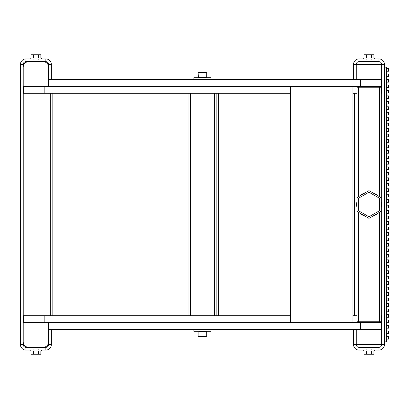 <?xml version="1.0" encoding="UTF-8"?>
<svg xmlns="http://www.w3.org/2000/svg" width="409" height="409" viewBox="0 0 409 409"><rect width="100%" height="100%" fill="white"/><g stroke="black" fill="none" stroke-linecap="round" stroke-linejoin="round"><path stroke-width="0.61" d="M48.605 329.49L51.355 329.49L51.355 344.598A5.496 5.496 0 0 1 45.859 350.094L45.859 347.343A2.745 2.745 0 0 0 48.605 344.598L48.605 322.619L23.195 322.619M47.909 64.402L48.605 64.402A2.745 2.745 0 0 0 45.859 61.657L25.946 61.657A2.745 2.745 0 0 0 23.195 64.402L23.195 344.598A2.745 2.745 0 0 0 25.946 347.343L45.859 347.343M25.946 347.343L25.946 350.094L45.859 350.094M25.946 350.094A5.496 5.496 0 0 1 20.45 344.598L23.896 344.598M25.946 61.657L25.946 58.906A5.496 5.496 0 0 0 20.45 64.402L20.45 344.598M25.946 58.906L45.859 58.906L45.859 61.657C47.531 61.82 48.446 62.735 48.605 64.402L48.605 79.51L51.355 79.51L51.355 64.402A5.496 5.496 0 0 0 45.859 58.906M380.994 93.247L381.341 93.247L381.341 86.381L360.718 86.381L360.718 79.51L353.524 79.51L353.524 64.402A5.496 5.496 0 0 1 359.02 58.906L359.02 61.657A2.745 2.745 0 0 0 356.275 64.402L381.684 64.402A2.745 2.745 0 0 0 378.933 61.657L359.02 61.657M381.684 79.51L356.275 79.51L356.275 64.402L353.524 64.402M378.933 61.657L378.933 58.906L359.02 58.906M378.933 58.906A5.496 5.496 0 0 1 384.429 64.402L381.684 64.402L381.684 344.598A2.745 2.745 0 0 1 378.933 347.343L378.933 350.094A5.496 5.496 0 0 0 384.429 344.598L384.429 64.402M381.341 329.49L381.341 322.619L360.718 322.619L360.718 329.49L356.275 329.49L356.275 344.598A2.745 2.745 0 0 0 359.02 347.343L378.933 347.343M378.933 350.094L359.02 350.094L359.02 347.343M384.429 344.598L353.524 344.598A5.496 5.496 0 0 0 359.02 350.094M353.524 344.598L353.524 329.49L51.355 329.49M381.684 329.49L353.524 329.49M23.195 86.381L48.605 86.381L48.605 79.51M379.624 322.619L379.624 321.249L380.994 321.249A1.375 1.375 0 0 1 379.624 322.619A1.375 1.375 0 0 0 380.994 321.249L380.994 197.562L368.979 190.625L356.96 197.562L356.96 87.751A1.375 1.375 0 0 1 358.335 86.381L352.936 86.381L352.936 322.619L358.335 322.619L358.335 321.249L356.96 321.249A1.375 1.375 0 0 0 358.335 322.619M356.96 321.249L356.96 211.438L368.979 218.375L380.994 211.438L379.624 210.645L379.624 198.355L380.994 197.562L380.994 87.751A1.375 1.375 0 0 0 379.624 86.381L379.624 87.751L358.335 87.751L358.335 86.381A1.375 1.375 0 0 0 356.96 87.751L358.335 87.751L358.335 196.77M356.96 201.606A12.362 12.362 0 0 0 356.96 207.394M360.462 213.462A12.362 12.362 0 0 0 365.472 216.356M372.481 216.356A12.362 12.362 0 0 0 377.492 213.462M380.994 207.394A12.362 12.362 0 0 0 380.994 201.606M377.492 195.538A12.362 12.362 0 0 0 372.481 192.644M365.472 192.644A12.362 12.362 0 0 0 360.462 195.538M368.979 218.375L368.979 216.79L379.624 210.645M368.979 190.625L368.979 192.21L358.335 198.355L356.96 197.562L356.96 211.438L358.335 210.645L368.979 216.79M381.341 79.51L381.341 86.381L381.684 86.381M380.994 315.753L381.341 315.753L381.341 322.619L381.684 322.619M360.718 322.619L48.605 322.619M23.538 322.619L23.538 315.753L44.162 315.753L44.162 322.619L290.431 322.619L290.431 86.381L44.162 86.381L44.162 93.247L23.538 93.247L23.538 86.381M351.101 322.619L351.101 86.381M356.96 315.753L352.936 315.753M290.431 315.753L44.162 315.753M50.312 315.753L50.312 93.247M52.148 315.753L52.148 93.247M188.033 315.753L188.033 93.247M354.572 315.753L354.572 93.247M216.847 315.753L216.847 93.247M218.682 315.753L218.682 93.247M360.718 86.381L48.605 86.381M353.524 79.51L51.355 79.51M356.96 93.247L352.936 93.247M290.431 93.247L44.162 93.247M206.724 335.999L206.233 336.495L198.651 336.495L198.155 335.999L206.724 335.999L206.724 331.494L198.375 331.275M198.155 73.001L206.724 73.001L206.233 72.505L198.651 72.505L198.155 73.001L198.375 77.725M41.59 350.094L41.59 350.942L30.215 350.942L30.215 350.094M38.374 350.942L38.374 354.24L30.956 354.24L30.956 350.942M33.426 350.942L33.426 354.24M40.849 350.942L40.849 354.24L38.374 354.24M374.664 350.094L374.664 350.942L363.289 350.942L363.289 350.094M371.454 350.942L371.454 354.24L364.03 354.24L364.03 350.942M366.505 350.942L366.505 354.24M373.928 350.942L373.928 354.24L371.454 354.24M41.59 58.906L41.59 58.058L30.215 58.058L30.215 58.906M38.374 58.058L38.374 54.76L30.956 54.76L30.956 58.058M33.426 58.058L33.426 54.76M40.849 58.058L40.849 54.76L38.374 54.76M374.664 58.906L374.664 58.058L363.289 58.058L363.289 58.906M371.454 58.058L371.454 54.76L364.03 54.76L364.03 58.058M366.505 58.058L366.505 54.76M373.928 58.058L373.928 54.76L371.454 54.76M193.856 329.49L193.856 331.275L211.024 331.275L211.024 329.49M193.856 79.51L193.856 77.725L211.024 77.725L211.024 79.51M384.429 341.852L386.352 341.852L386.352 339.102L388.55 339.102L388.55 336.382L386.352 336.382L386.367 68.523L386.352 67.148L384.429 67.148M386.367 339.102L386.367 336.382M386.367 325.452L388.55 325.452L388.55 328.171L386.367 328.171M386.367 319.986L388.55 319.986L388.55 322.706L386.367 322.706M386.367 314.516L388.55 314.516L388.55 317.236L386.367 317.236M386.367 309.051L388.55 309.051L388.55 311.77L386.367 311.77M386.367 306.305L388.55 306.305L388.55 303.585L386.367 303.585M386.367 298.12L388.55 298.12L388.55 300.84L386.367 300.84M386.367 295.37L388.55 295.37L388.55 292.65L386.367 292.65M386.367 289.904L388.55 289.904L388.55 287.184L386.367 287.184M386.367 284.439L388.55 284.439L388.55 281.719L386.367 281.719M386.367 278.974L388.55 278.974L388.55 276.254L386.367 276.254M386.367 273.503L388.55 273.503L388.55 270.784L386.367 270.784M386.367 268.038L388.55 268.038L388.55 265.318L386.367 265.318M386.367 262.573L388.55 262.573L388.55 259.853L386.367 259.853M386.367 254.388L388.55 254.388L388.55 257.108L386.367 257.108M386.367 248.917L388.55 248.917L388.55 251.637L386.367 251.637M386.367 246.172L388.55 246.172L388.55 243.452L386.367 243.452M386.367 237.987L388.55 237.987L388.55 240.707L386.367 240.707M386.367 235.241L388.55 235.241L388.55 232.522L386.367 232.522M386.367 227.051L388.55 227.051L388.55 229.771L386.367 229.771M386.367 221.586L388.55 221.586L388.55 224.306L386.367 224.306M386.367 216.121L388.55 216.121L388.55 218.841L386.367 218.841M386.367 210.655L388.55 210.655L388.55 213.375L386.367 213.375M386.367 205.185L388.55 205.185L388.55 207.905L386.367 207.905M386.367 199.72L388.55 199.72L388.55 202.44L386.367 202.44M386.367 194.255L388.55 194.255L388.55 196.974L386.367 196.974M386.367 188.789L388.55 188.789L388.55 191.509L386.367 191.509M386.367 183.319L388.55 183.319L388.55 186.039L386.367 186.039M386.367 177.854L388.55 177.854L388.55 180.573L386.367 180.573M386.367 172.388L388.55 172.388L388.55 175.108L386.367 175.108M386.367 166.923L388.55 166.923L388.55 169.638L386.367 169.638M386.367 161.453L388.55 161.453L388.55 164.173L386.367 164.173M386.367 155.987L388.55 155.987L388.55 158.707L386.367 158.707M386.367 150.522L388.55 150.522L388.55 153.242L386.367 153.242M386.367 147.772L388.55 147.772L388.55 145.057L386.367 145.057M386.367 142.306L388.55 142.306L388.55 139.587L386.367 139.587M386.367 136.841L388.55 136.841L388.55 134.121L386.367 134.121M386.367 131.376L388.55 131.376L388.55 128.656L386.367 128.656M386.367 125.906L388.55 125.906L388.55 123.191L386.367 123.191M386.367 120.44L388.55 120.44L388.55 117.72L386.367 117.72M386.367 114.975L388.55 114.975L388.55 112.255L386.367 112.255M386.367 109.51L388.55 109.51L388.55 106.79L386.367 106.79M386.367 104.039L388.55 104.039L388.55 101.325L386.367 101.325M386.367 98.574L388.55 98.574L388.55 95.854L386.367 95.854M386.367 93.109L388.55 93.109L388.55 90.389L386.367 90.389M386.367 87.644L388.55 87.644L388.55 84.924L386.367 84.924M386.367 79.453L388.55 79.453L388.55 82.173L386.367 82.173M386.367 73.988L388.55 73.988L388.55 76.708L386.367 76.708M386.367 71.243L388.55 71.243L388.55 68.523L386.367 68.523M386.367 330.917L388.55 330.917L388.55 333.637L386.367 333.637M51.355 344.598L47.909 344.598M20.45 64.402L23.896 64.402M48.605 64.402L51.355 64.402M28.604 61.657C25.322 61.974 23.517 63.778 23.195 67.061L48.605 67.061C48.288 63.778 46.483 61.974 43.201 61.657M28.604 347.343C25.322 347.026 23.517 345.222 23.195 341.939L48.605 341.939C48.288 345.222 46.483 347.026 43.201 347.343M379.624 196.77L379.624 87.751L380.994 87.751M356.96 87.751A1.375 1.375 0 0 1 358.335 86.381M379.624 212.23L379.624 321.249L358.335 321.249L358.335 212.23M358.335 198.355L358.335 210.645M379.624 198.355L368.979 192.21M206.724 73.001L206.724 77.505L198.155 77.505M47.919 315.753L47.919 93.247M23.886 315.753L23.886 93.247M358.32 61.744L358.708 61.672L358.32 61.744M379.71 61.764L379.276 61.677L379.71 61.764M379.634 347.256L379.245 347.328L379.634 347.256M358.248 347.236L358.678 347.323L358.248 347.236M48.589 344.905L48.518 345.298M23.216 344.905L23.287 345.298M214.459 315.753L214.459 93.247M190.42 315.753L190.42 93.247M198.155 331.494L198.155 335.999M38.512 349.833L38.773 350.094M33.293 349.833L33.032 350.094M371.587 349.833L371.847 350.094M366.367 349.833L366.106 350.094M33.293 59.167L33.032 58.906M38.512 59.167L38.773 58.906M366.367 59.167L366.106 58.906M371.587 59.167L371.847 58.906"/></g></svg>
